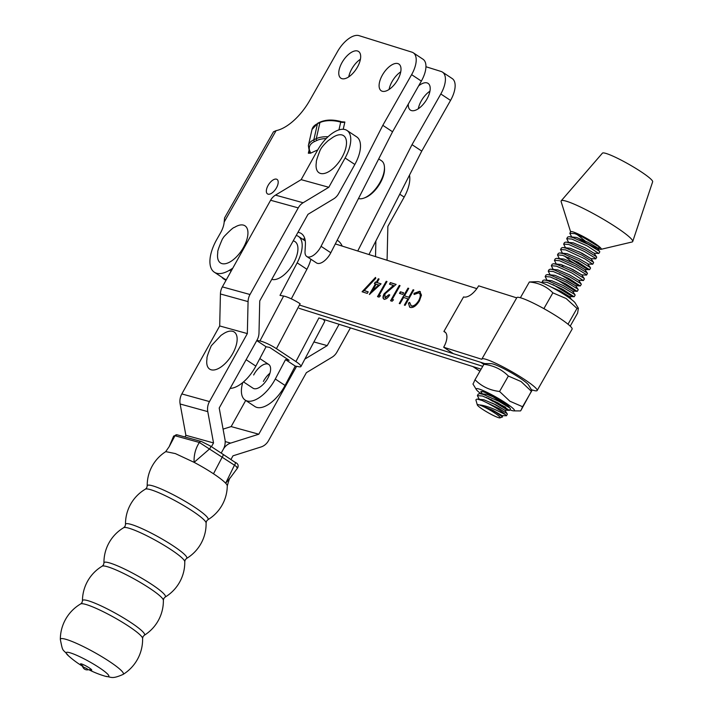 <?xml version="1.0" encoding="UTF-8"?>
<svg xmlns="http://www.w3.org/2000/svg" width="713" height="713" viewBox="0 0 713 713"><rect width="100%" height="100%" fill="white"/><g stroke="black" fill="none" stroke-linecap="round" stroke-linejoin="round"><path stroke-width="1.07" d="M291.314 298.845L306.902 269.282A28.467 13.805 -56.5 0 0 310.895 259.229M296.207 235.459A28.467 13.805 123.5 0 1 298.435 236.422A28.467 13.805 123.5 0 1 297.161 262.839L280.013 295.378L283.622 296.047A13.342 2.353 27.8 0 1 300.128 303.738L276.439 348.675A13.342 2.353 -152.2 0 0 259.933 340.974L256.858 340.413M253.65 374.993A14.233 6.898 123.5 0 1 268.73 364.459A14.233 6.898 123.5 0 1 268.088 377.667A14.233 6.898 123.5 0 1 253.008 388.202L243.516 381.91M263.382 381.437A14.233 6.898 123.5 0 1 269.933 373.211M276.439 348.675L295.904 361.562A13.342 2.353 -152.2 0 1 300.939 366.527A13.342 2.353 -152.2 0 1 298.863 366.749L295.253 366.081L285.521 359.637L275.307 379.004A28.467 13.805 123.5 0 1 245.156 400.073A28.467 13.805 123.5 0 1 242.75 382.56M295.253 366.081L285.048 385.448A28.467 13.805 123.5 0 1 254.889 406.517L245.156 400.073M230.147 388.38A28.467 13.805 -56.5 0 0 255.842 366.117L266.056 346.75L256.751 340.6M266.056 346.75L269.666 347.418L289.13 360.306L285.521 359.637M323.087 319.246A13.342 2.353 27.8 0 1 324.629 321.599L300.939 366.527M384.45 167.19L384.512 168.562A20.909 10.134 123.5 0 1 380.198 183.089A20.909 10.134 123.5 0 1 365.297 197.59L364.013 198.071A22.246 10.784 -56.5 0 0 379.86 182.644A22.246 10.784 -56.5 0 0 384.45 167.19A22.246 10.784 -56.5 0 0 381.526 160.781L378.701 158.919M358.461 198.562A22.246 10.784 -56.5 0 0 364.013 198.071M346.999 130.461L356.732 136.905A28.467 13.805 123.5 0 1 354.842 164.462L345.11 158.019A28.467 13.805 -56.5 0 0 346.999 130.461A28.467 13.805 -56.5 0 0 345.003 129.561A28.467 13.805 -56.5 0 0 317.463 150.39L301.162 179.649L275.476 195.121A13.342 11.533 105.4 0 0 270.601 200.255L222.358 286.884A13.342 11.533 105.4 0 0 220.424 293.97L219.693 325.957L181.833 393.933A13.342 11.533 105.4 0 0 180.131 403.995L185.879 435.304L185.023 436.846M345.11 158.019L328.809 187.278L301.162 179.649M328.809 187.278L303.123 202.75A13.342 11.533 105.4 0 0 298.248 207.884L250.005 294.514A13.342 11.533 105.4 0 0 248.071 301.608L247.34 333.586L219.693 325.957M247.34 333.586L209.479 401.571A13.342 11.533 105.4 0 0 207.777 411.624L213.526 442.933L185.879 435.304M213.526 442.933L211.44 446.686M223.08 429.128L231.146 426.588L258.792 434.217L230.656 443.103A13.342 11.533 -74.6 0 0 223.258 449.377L221.19 453.085L223.258 449.377A13.342 11.533 105.4 0 0 224.952 439.324L219.203 408.014L257.072 340.03A13.342 11.533 105.4 0 0 258.997 332.935L259.737 300.957L307.98 214.328L333.666 198.865A13.342 11.533 105.4 0 0 338.55 193.722L354.842 164.462M399.761 194.194L404.164 197.1A28.467 13.805 -56.5 0 0 409.476 175.157M404.164 197.1L387.863 226.369L387.132 258.347A13.342 11.533 -74.6 0 1 386.963 260.236M350.422 327.882L336.955 352.062A13.342 11.533 -74.6 0 1 332.071 357.204L306.385 372.667L268.525 440.652A13.342 11.533 -74.6 0 1 261.127 446.935L232.991 455.821L230.923 459.546M231.146 426.588L245.709 400.439M258.792 434.217L296.599 366.33M304.861 359.085L327.222 345.618L313.898 341.946M327.222 345.618L339.094 324.299M375.519 256.627L375.876 240.976M342.614 156.209A22.246 10.784 123.5 0 1 324.46 173.428A22.246 10.784 123.5 0 1 316.367 162.314C316.019 161.575 317.232 157.653 320.012 150.541C321.082 147.903 323.809 144.596 328.185 140.63L332.918 137.306A22.246 10.784 123.5 0 1 345.493 137.876A22.246 10.784 123.5 0 1 342.614 156.209M293.203 240.851A22.246 10.784 123.5 0 1 288.266 270.673A22.246 10.784 123.5 0 1 271.769 279.344M221.69 263.525A22.246 10.784 123.5 0 1 217.813 252.5C217.242 251.894 218.757 247.438 222.34 239.131L224.051 236.573C230.21 230.219 233.659 227.18 234.381 227.465A22.246 10.784 123.5 0 1 243.766 225.219A22.246 10.784 123.5 0 1 243.204 247.928A22.246 10.784 123.5 0 1 221.69 263.525M207.02 358.666C206.52 357.997 207.946 353.684 211.306 345.725L221.066 335.315L223.57 333.657A22.246 10.784 123.5 0 1 237.081 340.671A22.246 10.784 123.5 0 1 220.486 367.338A22.246 10.784 123.5 0 1 206.788 360.457A22.246 10.784 123.5 0 1 207.02 358.666A22.246 10.784 123.5 0 1 207.02 358.657M570.213 326.117L577.61 313.114L578.386 308.266L576.995 308.417L566.131 298.524L552.869 292.847L544.072 308.292L544.821 309.175M520.561 297.428L529.358 281.983L537.727 281.653A22.05 2.647 29.7 0 1 565.418 295.28A22.05 2.647 29.7 0 1 575.204 302.98L578.386 308.266M568.208 323.862L576.995 308.417M552.869 292.847C546.621 286.466 538.787 282.847 529.358 281.983M494.724 413.014A13.164 1.586 -150.3 0 0 482.879 406.392A13.164 1.586 -150.3 0 0 477.309 404.939A13.164 1.586 -150.3 0 0 482.808 409.458A13.164 1.586 -150.3 0 0 500.027 417.871A13.164 1.586 -150.3 0 0 494.724 413.014M477.309 404.939L475.874 399.859L477.024 399.048L482.086 400.465A17.62 2.121 29.7 0 1 498.922 409.779A17.62 2.121 29.7 0 1 505.232 414.485L497.612 410.786C490.713 407.515 484.876 405.581 480.099 404.984L495.749 412.221L502.585 416.909L500.027 417.871M505.232 414.485L506.471 415.75L507.362 414.173L506.818 413.469L499.492 408.781L482.086 400.465M479.181 399.155L477.389 395.617L482.469 396.009L497.888 402.854L509.376 410.385L505.205 408.656L488.289 398.228M509.545 410.34L510.446 408.763L509.902 408.05L498.788 401.276L483.361 394.432L479.724 393.621L478.289 394.039L477.389 395.617M542.174 282.892L542.085 281.965L547.156 282.366L562.584 289.211L574.072 296.742L569.901 295.013L552.976 284.585M574.241 296.688L575.141 295.12L574.589 294.407L563.475 287.633L548.056 280.788L544.42 279.977L542.976 280.396L542.085 281.965M546.951 280.102L545.16 276.555L550.24 276.947L565.659 283.801L577.147 291.332L572.985 289.594L556.06 279.175M577.325 291.278L578.216 289.701L577.673 288.997L566.559 282.223L551.14 275.378L547.495 274.567L546.06 274.977L545.16 276.555M550.035 274.683L548.244 271.145L553.324 271.537L568.742 278.391L580.23 285.922L576.059 284.184L559.144 273.765M580.4 285.868L581.3 284.291L580.756 283.587L569.642 276.813L554.215 269.96L550.579 269.149L549.144 269.567L548.244 271.145M553.11 269.273L551.327 265.735L556.398 266.127L571.826 272.972L583.305 280.512L578.617 280.28L569.687 274.879L557.878 269.906L550.579 269.149M583.484 280.459L584.384 278.881L583.831 278.177L572.717 271.403L557.299 264.55L553.662 263.739L552.219 264.158L551.327 265.735M556.193 263.863L554.402 260.325L559.482 260.717L574.901 267.562L586.015 274.336L586.389 275.093L581.701 274.87L569.642 267.936M586.567 275.049L587.459 273.471L586.915 272.767L575.801 265.985L560.382 259.14L556.737 258.329L555.302 258.748L554.402 260.325M559.277 258.454L557.486 254.906L562.566 255.307L577.985 262.152L589.473 269.683L585.302 267.954L568.386 257.527M589.642 269.63L590.542 268.061L589.999 267.348L578.885 260.575L563.457 253.73L559.821 252.919L558.386 253.338L557.486 254.906M562.352 253.044L560.57 249.497L565.641 249.889L584.856 258.828L592.726 264.22L587.86 264.051M592.726 264.22L593.626 262.642L593.073 261.938L581.96 255.165L566.541 248.32L562.905 247.509L561.461 247.919L560.57 249.497M565.436 247.625L563.644 244.087L568.724 244.479L584.143 251.333L595.257 258.106L595.631 258.864L590.934 258.632L578.885 251.698M595.81 258.81L596.701 257.233L596.157 256.528L585.043 249.755L569.616 242.901L565.979 242.09L564.544 242.509L563.644 244.087M568.519 242.215L566.728 238.677L571.808 239.069L587.227 245.914L598.715 253.454L594.018 253.222L585.088 247.821L573.279 242.848L565.979 242.09M598.884 253.4L599.785 251.823L599.241 251.119L588.127 244.345L572.699 237.491L569.063 236.68L567.628 237.099L566.728 238.677M506.471 415.75L501.604 415.572M562.102 266.029L563.118 266.778M577.717 237.866A17.62 2.121 -150.3 0 0 599.098 249.033A17.62 2.121 -150.3 0 0 601.041 249.327L632.066 241.992A41.149 4.946 -150.3 0 0 632.725 241.502L652.662 181.753A28.912 3.476 -150.3 0 0 634.837 167.805A28.912 3.476 -150.3 0 0 605.979 153.429A28.912 3.476 -150.3 0 0 602.423 153.152L561.22 200.799A41.149 4.946 -150.3 0 0 561.131 201.619L570.614 231.85M632.725 241.502A41.149 4.946 -150.3 0 0 607.351 221.654A41.149 4.946 -150.3 0 0 566.291 201.2A41.149 4.946 -150.3 0 0 561.22 200.799M601.041 249.327A17.62 2.121 -150.3 0 0 601.3 249.158A17.62 2.121 -150.3 0 0 590.043 240.37A17.62 2.121 -150.3 0 0 572.878 231.859A17.62 2.121 -150.3 0 0 570.685 231.734L569.812 233.267L574.883 233.659L590.043 240.37M580.703 235.878L600.293 247.545M571.594 236.805L569.812 233.267M480.099 404.984L492.674 410.171L501.212 415.082L502.594 416.909M477.024 399.048L483.94 399.788L495.749 404.752L504.679 410.162L492.63 403.219M479.724 393.621L487.024 394.378L496.881 398.371M504.991 403.496L495.704 397.809M550.73 286.831L560.445 291.109L569.375 296.519L574.072 296.742M544.42 279.977L551.719 280.726L563.528 285.699L572.459 291.109L577.147 291.332M547.495 274.567L554.794 275.316L566.603 280.289L575.534 285.69L563.484 278.756M553.662 263.739L560.962 264.496L572.771 269.461L581.701 274.87M556.737 258.329L564.036 259.086L575.846 264.051L584.776 269.461L570.863 261.234L564.473 255.967M559.821 252.919L567.12 253.668L578.929 258.641L587.476 263.552L590.489 267.865M562.905 247.509L570.204 248.258L582.013 253.231L590.934 258.632M569.063 236.68L576.362 237.438L588.172 242.402L596.719 247.322L599.731 251.636M585.043 240.878L576.799 234.319M522.584 406.722L531.916 390.581L528.529 384.958A22.05 2.647 -150.3 0 0 520.035 378.104A22.05 2.647 -150.3 0 0 491.061 363.63L484.332 363.585L475.001 379.735C481.596 386.41 489.778 390.323 499.563 391.482L509.875 401.214L522.584 406.722L521.043 410.216L531.372 391.277L521.06 381.544L508.351 376.036L499.563 391.482M505.713 407.328L493.476 400.911A16.239 1.952 29.7 0 1 490.927 399.405M481.427 391.544A16.239 1.952 29.7 0 1 503.066 402.177A16.239 1.952 29.7 0 1 509.447 407.497A16.239 1.952 29.7 0 1 509.456 407.693M492.059 396.205L501.631 402.471A14.01 1.684 -150.3 0 0 506.337 404.476M509.84 409.823A22.05 2.647 -150.3 0 0 513.779 410.875A22.05 2.647 -150.3 0 0 505.838 403.05A22.05 2.647 -150.3 0 0 485 391.401A22.05 2.647 -150.3 0 0 476.311 389.539A22.05 2.647 -150.3 0 0 480.892 393.674M473.468 383.229L475.001 379.735M508.351 376.036C501.765 369.361 493.574 365.448 483.797 364.29M513.779 410.875L520.508 410.92L521.043 410.216M486.453 397.471A22.05 2.647 -150.3 0 0 492.835 401.348M504.162 404.28L501.631 402.471M85.515 604.348A35.552 4.857 -150.9 0 0 80.676 603.929L81.995 602.574L82.458 600.827A35.49 4.848 -150.9 0 1 87.672 600.596A35.49 4.848 -150.9 0 1 130.791 622.485A35.49 4.848 -150.9 0 1 144.302 635.265L143.063 636.575L142.6 638.411A35.552 4.857 -150.9 0 0 128.714 626.272A35.552 4.857 -150.9 0 0 85.515 604.348M106.977 566.594A35.124 4.795 -150.9 0 0 102.182 566.184L103.483 564.839L103.946 563.029A35.115 4.795 -150.9 0 1 109.107 562.78A35.115 4.795 -150.9 0 1 151.762 584.437A35.115 4.795 -150.9 0 1 165.122 597.093L163.83 598.439L163.366 600.257A35.124 4.795 -150.9 0 0 149.641 588.252A35.124 4.795 -150.9 0 0 106.977 566.594M128.5 528.083A35.044 4.786 -150.9 0 0 123.723 527.673L125.033 526.319L125.497 524.51A35.035 4.786 -150.9 0 1 130.639 524.269A35.035 4.786 -150.9 0 1 173.197 545.873A35.035 4.786 -150.9 0 1 186.521 558.493L185.228 559.839L184.765 561.666A35.044 4.786 -150.9 0 0 171.075 549.696A35.044 4.786 -150.9 0 0 128.5 528.083M150.158 489.555A34.839 4.759 -150.9 0 0 145.416 489.145L146.744 487.781L147.208 485.972A34.812 4.759 -150.9 0 1 152.315 485.731A34.812 4.759 -150.9 0 1 194.613 507.201A34.812 4.759 -150.9 0 1 207.848 519.75L206.556 521.096L206.093 522.932A34.839 4.759 -150.9 0 0 192.483 511.043A34.839 4.759 -150.9 0 0 150.158 489.555M86.933 668.642L82.735 666.798A4.608 4.608 0 0 0 88.064 669.765L86.933 668.642M88.733 669.667A95.943 95.943 0 0 0 104.802 676.093L104.802 676.093A24.376 3.333 -150.9 0 0 105.31 676.236A24.376 3.333 -150.9 0 0 99.365 667.733A24.376 3.333 -150.9 0 0 69.74 652.698A24.376 3.333 -150.9 0 0 68.546 655.898C62.138 647.885 63.145 653.5 60.338 639.472A36.024 4.92 -150.9 0 1 65.623 639.231A36.024 4.92 -150.9 0 1 109.392 661.45A36.024 4.92 -150.9 0 1 123.099 674.418A41.14 41.14 0 0 0 142.6 638.411M147.208 485.972A40.035 40.035 0 0 1 165.781 451.623L175.362 453.593L194.114 462.345A35.285 4.822 29.1 0 1 213.49 473.78C219.292 477.63 223.347 480.776 225.664 483.227A35.285 4.822 29.1 0 1 227.269 485.856A40.035 40.035 0 0 1 207.848 519.75M227.26 485.99C228.766 480.437 229.791 477.674 230.344 477.71L225.664 483.227L234.452 465.17L199.355 442.461A2.228 1.863 107 0 1 201.476 441.534L201.476 441.534A2.228 1.863 107 0 1 201.904 441.739L210.228 445.928A2.228 0.989 123 0 1 210.371 445.99L210.371 445.99A2.228 0.989 123 0 1 209.658 448.842L194.114 462.345C193.776 455.054 195.522 448.424 199.355 442.461L174.97 435.741L169.15 446.721L173.66 436.071L174.97 435.741A2.228 1.979 -76.5 0 1 177.082 434.805L173.66 436.071M236.769 467.523C238.552 468.307 237.777 467.523 234.452 465.17A2.228 1.141 123.8 0 0 235.04 462.291L235.04 462.291C237.884 463.459 238.775 465.295 237.714 467.817L230.344 477.719M379.164 295.298L380.475 295.708L379.075 297.125L377.507 296.635L386.25 281.279L387.007 281.519L379.164 295.298L380.385 295.797M384.084 299.175C382.64 298.471 382.649 296.679 384.12 293.801L393.424 285.405L389.485 284.157L390.376 282.589L396.134 284.407L384.949 293.916L385.02 297.615L389.004 294.692L389.761 294.932C387.845 297.998 385.956 299.415 384.084 299.175L383.692 298.988M384.913 297.571L385.341 297.829L389.004 294.692M392.203 299.415L393.505 299.825L392.114 301.243L390.546 300.752L399.289 285.396L400.046 285.637L392.203 299.415L393.424 299.915M400.394 291.786L403.656 292.82L402.756 294.389L399.494 293.364L400.394 291.786L403.603 292.909M413.085 289.754L413.843 289.995L405.109 305.351L404.351 305.111L407.934 298.809L403.585 297.437L400.002 303.738L399.244 303.497L407.979 288.141L408.736 288.382L404.485 295.868L408.825 297.241L413.085 289.754L413.79 290.093M414.396 294.291L414.298 293.587L419.823 291.537L421.463 295.111L419.422 300.922C416.321 305.815 413.29 307.998 410.323 307.463L409.636 307.143L408.451 303.087L409.636 302.374L411.267 305.904C413.7 306.332 416.187 304.558 418.718 300.574C420.813 296.412 420.777 293.845 418.602 292.891L414.119 294.496L413.977 293.373L419.494 291.323L420.251 291.67M410.848 305.725L411.588 306.118C414.021 306.545 416.508 304.772 419.048 300.788L418.718 300.574M419.36 293.284L418.602 292.891M221.841 277.17A33.805 16.39 -56.5 0 0 223.802 279.006A33.805 16.39 -56.5 0 0 224.007 279.139L225.985 280.361M299.442 305.039L480.722 362.311L483.77 364.334M476.837 288.631L335.315 243.917M377.061 282.553L381.081 283.827L369.352 294.522L375.403 283.89L374.423 283.587L375.323 282.009L376.304 282.321L378.318 278.774L379.075 279.015L377.061 282.553L380.992 283.908M364.263 290.592L368.193 291.831L367.293 293.408L362.079 291.76L375.501 277.419L375.787 278.284L364.263 290.592L368.14 291.929M299.121 308.31L482.656 366.286L299.121 308.31M409.797 307.241L408.451 303.087M408.772 303.301L409.61 302.802M411.009 305.85L411.588 306.118M419.048 300.788C421.142 296.626 421.098 294.059 418.932 293.114M419.823 291.537L420.403 291.786M404.726 305.226L407.934 298.809M399.619 303.613L407.979 288.141M408.825 297.241L404.485 295.868M409.155 297.455L413.406 289.977M399.877 293.48L400.715 292M390.929 300.868L399.289 285.396M384.405 299.389C382.961 298.685 382.979 296.893 384.45 294.014L384.12 293.801M384.45 294.014L393.424 285.405M389.859 284.282L390.376 282.589M390.706 282.803L396.036 284.487M377.89 296.751L386.25 281.279M370.065 294.05L375.403 283.89M374.806 283.703L375.323 282.009M375.644 282.223L376.304 282.321M376.624 282.535L378.318 278.774M372.373 290.797L379.013 285.147L376.161 284.13L372.373 290.797L378.692 284.933M362.489 291.884L375.635 277.838M342.187 246.092A46.71 22.647 -56.5 0 0 337.704 240.539L337.204 240.21M295.904 361.562L318.907 317.927L481.034 369.147L472.871 366.562L479.867 371.197M531.372 389.681A31.809 3.823 -150.3 0 0 532.718 390.127A31.809 3.823 -150.3 0 0 537.165 390.51A31.809 3.823 -150.3 0 0 518.324 375.537A31.809 3.823 -150.3 0 0 486.319 359.423A31.809 3.823 -150.3 0 0 481.881 359.04A31.809 3.823 -150.3 0 0 481.819 359.29L443.673 347.24L453.406 353.684L484.76 363.585M537.165 390.51L572.12 329.103A31.809 3.823 -150.3 0 0 553.288 314.121A31.809 3.823 -150.3 0 0 521.283 298.016A31.809 3.823 -150.3 0 0 516.836 297.633L481.881 359.04M516.711 297.865L478.628 285.833A15.57 7.549 123.5 0 1 463.566 296.92L443.905 331.465A15.57 7.549 123.5 0 1 444.85 331.91A15.57 7.549 123.5 0 1 443.673 347.24M445.634 332.606L443.905 331.465M397.694 79.803A16.016 7.763 -56.5 0 0 398.888 64.063A16.016 7.763 -56.5 0 0 382.409 75.034A16.016 7.763 -56.5 0 0 381.214 90.774A16.016 7.763 -56.5 0 0 397.694 79.803M400.751 71.826A16.016 7.763 -56.5 0 0 392.141 81.469A16.016 7.763 -56.5 0 0 389.084 89.446M418.629 85.881A16.016 7.763 123.5 0 1 428.094 83.385A16.016 7.763 123.5 0 1 426.891 99.125A16.016 7.763 123.5 0 1 410.412 110.096A16.016 7.763 123.5 0 1 408.335 104M429.948 91.157A16.016 7.763 -56.5 0 0 421.347 100.8A16.016 7.763 -56.5 0 0 418.29 108.768M357.365 67.218A16.016 7.763 -56.5 0 0 358.559 51.479A16.016 7.763 -56.5 0 0 342.08 62.441A16.016 7.763 -56.5 0 0 340.876 78.18A16.016 7.763 -56.5 0 0 357.365 67.218M360.413 59.241A16.016 7.763 -56.5 0 0 351.812 68.885A16.016 7.763 -56.5 0 0 348.755 76.861M297.963 232.313A31.14 15.098 123.5 0 1 301.296 233.534A31.14 15.098 123.5 0 1 305.387 244.728L305.021 251.698A13.342 6.47 -56.5 0 0 306.777 256.502A13.342 6.47 -56.5 0 0 320.511 247.358A13.342 6.47 -56.5 0 0 321.064 246.315L382.819 125.328L411.615 74.651A22.246 10.784 -56.5 0 0 413.273 52.789A22.246 10.784 -56.5 0 0 411.9 52.147L359.049 35.65A22.246 10.784 -56.5 0 0 337.534 51.532L309.834 100.292A42.263 20.49 123.5 0 1 276.091 130.648L224.167 222.055A17.798 8.627 123.5 0 1 220.522 232.875L216.814 239.408A33.368 16.176 -56.5 0 0 214.319 272.197A33.368 16.176 -56.5 0 0 229.506 270.209L232.723 268.257M306.777 256.502L316.51 262.937A13.342 6.47 -56.5 0 0 330.244 253.801A13.342 6.47 -56.5 0 0 330.805 252.759L392.56 131.771L421.347 81.095L411.615 74.651M276.403 187.947A8.672 4.207 -56.5 0 0 277.054 179.418A8.672 4.207 -56.5 0 0 268.133 185.362A8.672 4.207 -56.5 0 0 267.482 193.883A8.672 4.207 -56.5 0 0 276.403 187.947M413.273 52.789L423.005 59.232A22.246 10.784 123.5 0 1 421.347 81.095M302.668 239.22A31.14 15.098 123.5 0 1 304.825 238.775M214.319 272.197L224.051 278.64A33.368 16.176 -56.5 0 0 226.36 279.683M340.689 121.691L344.869 122.021L343.229 129.285M326.171 138.589A20.909 11.256 -167.2 0 0 317.009 140.399L314.558 141.522A20.909 11.256 -167.2 0 0 310.262 152.047A5.784 3.11 12.8 0 1 310.538 153.197L317.748 149.882M310.538 153.197L308.346 153.224L308.916 150.71M382.819 125.328L392.56 131.771M440.812 93.982A22.246 10.784 -56.5 0 0 442.479 72.12L452.211 78.564A22.246 10.784 123.5 0 1 450.545 100.417L440.812 93.982L412.025 144.659L421.757 151.103L450.545 100.417M368.951 254.55L421.757 151.103M224.167 222.055L224.586 217.884L273.471 131.825L276.091 130.648M412.025 144.659L357.739 251.003M425.946 66.737L441.106 71.469A22.246 10.784 -56.5 0 1 442.479 72.12M306.902 269.282L297.161 262.839M285.048 385.448L275.307 379.004M259.933 340.974L283.622 296.047M255.842 366.117L246.119 359.682M303.123 202.75L275.476 195.121M298.248 207.884L270.601 200.255M250.005 294.514L222.358 286.884M248.071 301.608L220.424 293.97M209.479 401.571L181.833 393.933M207.777 411.624L180.131 403.995M230.656 443.103L225.183 441.588M89.571 669.676A6.399 0.873 -150.9 0 0 90.783 670.104A6.399 0.873 -150.9 0 0 89.223 667.867A6.399 0.873 -150.9 0 0 81.442 663.919A6.399 0.873 -150.9 0 0 82.022 665.47M213.49 473.78L222.331 456.881A2.228 1.078 123.5 0 0 222.839 454.181L235.04 462.291A2.228 1.141 123.8 0 0 234.871 462.22M222.688 454.11A2.228 1.078 123.5 0 1 222.839 454.181L210.371 445.99L201.476 441.534L177.082 434.805M321.064 246.315L330.805 252.759M229.506 270.209L231.065 271.243M317.009 140.399A1.337 0.918 -114.7 0 1 316.278 138.661L319.923 122.574L317.472 123.697L313.836 139.784L316.278 138.661A22.246 11.978 12.8 0 1 328.033 136.753M338.951 129.891L340.716 122.11A22.246 11.978 -167.2 0 0 319.923 122.574A1.337 0.918 65.3 0 1 320.333 122.003C326.055 119.606 332.873 119.436 340.796 121.495L340.716 122.11A4.447 2.397 12.8 0 0 344.869 122.021M312 129.525L317.891 123.126A1.337 0.918 65.3 0 0 317.472 123.697A22.246 11.978 -167.2 0 0 312 129.525L308.364 145.612A22.246 11.978 12.8 0 1 313.836 139.784A1.337 0.918 -114.7 0 0 314.558 141.522M308.346 153.224A4.447 2.397 -167.2 0 0 309.442 152.056L309.335 151.575A1.337 1.016 152 0 0 310.262 152.047M305.262 240.941L298.435 236.422M268.73 364.459L259.826 358.568M509.376 410.385L504.679 410.162M480.812 391.562L482.255 393.745M580.23 285.922L575.534 285.69M589.473 269.683L584.776 269.461M600.72 247.981L597.102 247.812M596.647 257.045L594.063 253.133M593.572 262.455L590.988 258.543M587.414 273.275L584.82 269.362M584.33 278.694L581.746 274.781M581.247 284.104L578.662 280.191M578.172 289.514L575.578 285.601M575.088 294.924L572.503 291.011M571.416 299.451L569.42 296.421M507.317 413.986L504.724 410.073M476.311 389.539L472.924 383.924M89.865 669.73L88.064 669.765M68.546 655.898A95.943 95.943 0 0 0 82.467 666.183M123.099 674.418C111.442 679.507 111.709 676.931 105.586 676.316L104.802 676.093M144.302 635.265A40.454 40.454 0 0 0 163.366 600.257M165.122 597.093A40.409 40.409 0 0 0 184.765 561.666M186.521 558.493A40.311 40.311 0 0 0 206.093 522.932M145.416 489.145A40.311 40.311 0 0 0 125.497 524.51M123.723 527.673A40.409 40.409 0 0 0 103.946 563.029M102.182 566.184A40.454 40.454 0 0 0 82.458 600.827M80.676 603.929A41.14 41.14 0 0 0 60.338 639.472M82.735 666.798L81.817 665.238L83.002 666.12M169.15 446.695L165.612 451.766M317.891 123.126L320.333 122.003M308.364 145.612L309.335 151.575"/></g></svg>

